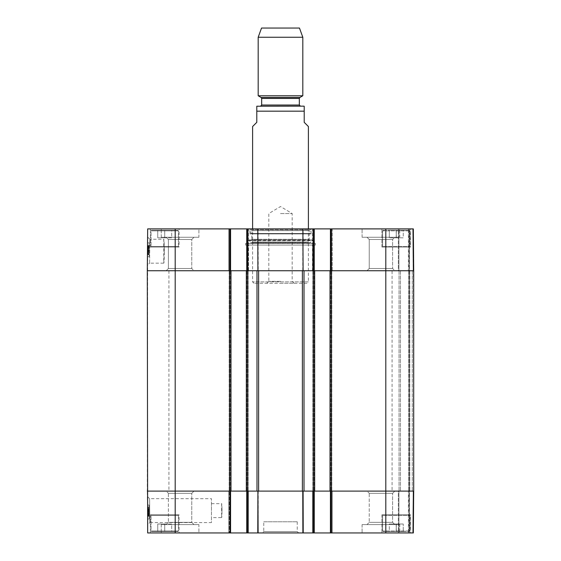<?xml version="1.0" encoding="UTF-8"?>
<svg xmlns="http://www.w3.org/2000/svg" width="561" height="561" viewBox="0 0 561 561"><rect width="100%" height="100%" fill="white"/><g stroke="black" fill="none" stroke-linecap="round" stroke-linejoin="round"><path stroke-width="0.42" stroke-dasharray="2.81 2.1" d="M330.429 228.895L330.429 270.739L312.442 270.739L331.684 270.739L330.429 270.739L330.429 228.895L413.331 228.895L398.913 228.895L413.331 228.895L409.516 228.895L413.331 228.895L413.695 270.739L398.913 270.739L413.695 270.739L409.516 270.739L413.695 270.739L413.695 491.106L413.695 270.739L413.695 491.106L409.235 491.106L413.695 491.106L409.796 491.106L413.695 491.106L413.695 270.739L330.429 270.739L330.429 228.895L332.245 228.895L312.442 228.895L314.251 228.895L312.996 228.895L314.251 228.895L314.251 270.739L312.996 270.739L314.672 270.739L314.672 491.106L312.856 491.106L331.824 491.106L330.015 491.106L330.015 270.739L331.824 270.739L312.856 270.739L314.672 270.739L312.856 270.739L314.672 270.739L314.672 491.106L312.856 491.106L314.251 491.106L314.251 532.95L247.303 532.95L247.303 491.106L247.724 491.106L246.328 491.106L248.144 491.106L246.328 491.106L246.328 270.739L246.328 491.106L258.614 491.106L247.724 491.106L247.724 270.739L229.176 270.739L230.985 270.739L229.176 270.739L230.985 270.739L230.985 491.106L229.176 491.106L247.303 491.106L246.749 491.106L246.749 532.95L247.303 532.95L246.749 532.95L246.749 491.106L246.749 532.95L248.558 532.95L247.303 532.95L248.004 532.95L248.004 491.106L228.755 491.106L248.558 491.106L247.303 491.106L248.004 491.106L248.004 532.95L248.004 491.106L248.004 532.95L147.669 532.95L147.305 491.106L175.193 491.106L147.305 491.106L147.669 228.895L230.571 228.895L230.01 228.895L230.571 228.895L230.571 270.739L229.589 270.739L230.985 270.739L230.985 491.106L229.176 491.106L230.571 491.106L230.571 532.95L228.755 532.95L229.316 532.95L229.316 491.106L229.316 532.95L229.316 491.106L229.316 532.95L230.571 532.95L230.01 532.95L230.01 491.106L230.01 532.95L230.01 491.106L175.193 491.106L175.193 532.95M258.614 270.739L304.006 270.739L258.614 270.739L258.614 491.106L304.006 491.106L258.614 491.106M409.235 270.739L399.053 270.739L409.796 270.739L409.235 270.739L409.235 491.106L399.053 491.106L409.796 491.106L409.235 491.106L409.235 270.739M330.015 270.739L331.411 270.739L331.411 491.106L330.015 491.106L331.824 491.106L330.015 491.106L330.015 270.739L330.015 491.106M313.276 270.739L304.006 270.739L304.006 491.106L313.276 491.106L313.276 270.739M257.787 532.95L257.906 491.106L256.994 491.106L256.994 270.739L147.305 270.739L175.193 270.739L175.193 491.106L229.589 491.106L229.589 270.739L175.193 270.739L175.193 228.895M392.083 270.739L168.917 270.739L392.083 270.739L392.083 491.106L168.917 491.106L392.083 491.106M385.807 532.95L413.331 532.95L413.695 491.106L413.331 532.95L413.695 491.106L413.331 532.95L398.913 532.95L413.331 532.95L409.516 532.95L413.331 532.95L413.695 491.106L398.913 491.106L413.695 491.106L409.516 491.106L413.695 491.106L413.331 228.895L413.695 270.739L385.807 270.739L385.807 491.106L330.99 491.106L413.695 491.106L385.807 491.106L385.807 532.95L330.429 532.95L330.99 532.95L330.429 532.95L330.429 491.106L332.245 491.106L330.99 491.106L330.99 532.95L332.245 532.95L330.99 532.95L330.99 491.106L330.99 532.95M399.053 270.739L399.053 491.106L399.053 270.739M312.856 270.739L312.856 491.106L312.856 270.739M314.672 270.739L314.672 491.106M331.824 270.739L331.824 491.106L331.824 270.739M248.144 270.739L248.144 491.106L248.144 270.739M246.328 270.739L246.328 491.106M229.176 270.739L229.176 491.106L229.176 270.739M230.985 270.739L230.985 491.106M252.604 126.52L256.791 122.333L256.791 111.176L304.209 111.176L304.209 122.333L308.396 126.52M257.625 106.155L300.444 106.155M280.5 281.334L268.817 281.334L280.5 281.334M280.5 283.291L294.132 283.291L280.5 283.291M280.5 213.552L292.183 213.552L280.5 213.552M307 283.291L254 283.291L307 283.291L308.396 281.895L252.604 281.895L308.396 281.895L308.396 228.895M261.531 28.05L299.469 28.05M258.186 37.25L302.814 37.25M258.186 95.777L302.814 95.777M164.373 251.209L163.756 239.259C164.422 238.53 164.422 263.887 163.756 263.158L164.373 251.209M398.359 228.895L398.913 228.895L398.359 228.895L398.913 228.895L398.359 228.895L398.359 270.739L398.913 270.739L398.359 270.739L398.913 270.739L398.359 270.739L398.359 228.895M408.955 228.895L409.516 228.895L408.401 228.895L408.955 228.895L408.955 270.739L409.516 270.739L408.401 270.739L408.955 270.739L408.955 228.895M408.401 228.895L398.913 228.895L408.401 228.895L408.401 270.739L398.913 270.739L408.401 270.739L408.401 228.895M332.245 228.895L331.684 228.895L332.245 228.895L332.245 270.739L331.684 270.739L332.245 270.739L332.245 228.895M312.442 228.895L312.996 228.895L312.442 228.895L312.442 270.739L312.996 270.739L312.442 270.739L312.442 228.895M246.749 228.895L246.749 270.739L246.749 228.895L248.558 228.895L229.316 228.895L230.01 228.895L230.01 270.739L248.004 270.739L246.749 270.739L246.749 228.895L314.251 228.895L314.251 270.739L314.251 228.895M228.755 228.895L229.316 228.895L228.755 228.895L229.316 228.895L228.755 228.895L228.755 270.739L229.316 270.739L228.755 270.739L228.755 228.895M230.01 228.895L230.01 270.739L230.01 228.895L229.316 228.895L230.571 228.895L230.571 270.739L230.571 228.895M248.558 228.895L248.004 228.895L248.558 228.895L248.558 270.739L248.004 270.739L248.558 270.739L248.558 228.895M179.099 228.895L150.369 228.895L179.099 228.895L150.369 228.895L179.099 228.895L179.099 247.029L150.369 247.029L179.099 247.029L150.369 247.029L179.099 247.029L179.099 228.895M410.631 228.895L381.901 228.895L410.631 228.895L381.901 228.895L410.631 228.895L410.631 247.029L381.901 247.029L410.631 247.029L381.901 247.029L410.631 247.029L410.631 228.895M198.91 228.895L161.245 228.895L198.91 228.895L161.245 228.895L198.91 228.895L198.91 237.261L161.245 237.261L198.91 237.261L161.245 237.261L198.91 237.261L198.91 228.895M399.755 228.895L362.09 228.895L399.755 228.895L362.09 228.895L399.755 228.895L399.755 237.261L362.09 237.261L399.755 237.261L362.09 237.261L399.755 237.261L399.755 228.895M313.697 228.895L313.697 270.739L313.697 228.895L313.697 270.739L303.094 270.739L303.213 228.895L249.119 228.895L257.787 228.895L257.906 270.739L247.303 270.739L247.303 228.895M258.116 228.895L302.884 228.895L302.765 270.739L258.235 270.739L258.116 228.895M151.624 230.291L177.844 230.291L151.624 230.291L177.844 230.291L151.624 230.291L151.07 230.844L151.07 246.468L151.624 247.029L177.844 247.029L151.624 247.029L177.844 247.029L151.624 247.029L151.07 246.468L178.405 246.468L151.07 246.468L178.405 246.468L151.07 246.468L151.07 230.844L178.405 230.844L151.07 230.844L178.405 230.844L151.07 230.844L151.624 230.291M171.708 230.291L157.76 230.291L171.708 230.291L157.76 230.291L171.708 230.291L171.708 237.822L157.76 237.822L171.708 237.822L171.708 230.291M389.748 230.291L409.376 230.291L389.748 230.291M403.24 230.291L389.292 230.291L403.24 230.291L389.292 230.291L403.24 230.291L403.24 237.822L389.292 237.822L403.24 237.822L403.24 230.291M383.156 230.291L409.376 230.291L383.156 230.291L382.595 230.844L382.595 246.468L383.156 247.029L409.376 247.029L383.156 247.029L409.376 247.029L383.156 247.029L382.595 246.468L409.93 246.468L382.595 246.468L409.93 246.468L382.595 246.468L382.595 230.844L409.93 230.844L382.595 230.844L409.93 230.844L382.595 230.844L383.156 230.291M385.807 228.895L385.807 270.739L330.99 270.739L330.99 228.895M312.582 270.739L248.418 270.739L312.582 270.739L312.582 245.073L248.418 245.073L312.582 245.073M394.839 270.739L367.006 270.739L394.839 270.739L367.006 270.739L394.839 270.739L392.602 268.509L369.236 268.509L392.602 268.509L369.236 268.509L369.236 239.491L367.006 237.261L394.839 237.261L367.006 237.261L394.839 237.261L367.006 237.261L369.236 239.491L392.602 239.491L369.236 239.491L392.602 239.491L369.236 239.491L369.236 268.509L392.602 268.509L394.839 270.739M193.994 270.739L166.161 270.739L193.994 270.739L166.161 270.739L193.994 270.739L191.764 268.509L168.398 268.509L191.764 268.509L168.398 268.509L168.398 239.491L166.161 237.261L193.994 237.261L166.161 237.261L193.994 237.261L166.161 237.261L168.398 239.491L191.764 239.491L168.398 239.491L191.764 239.491L168.398 239.491L168.398 268.509L191.764 268.509L193.994 270.739M164.738 230.291L164.738 237.822L157.76 237.822L164.738 237.822L164.738 230.291M157.76 230.291L157.76 237.822L157.76 230.291M396.262 230.291L396.262 237.822L396.262 230.291M389.292 230.291L389.292 237.822L389.292 230.291M396.22 230.291L396.22 237.822M396.304 230.291L396.304 237.822M249.954 233.916L311.046 233.916L249.954 233.916L249.954 229.73L311.046 229.73L249.954 229.73L249.119 228.895M250.094 233.916L310.906 233.916L250.094 233.916L250.704 233.439L310.296 233.439L250.704 233.439L251.398 230.634L309.602 230.634L251.398 230.634L308.396 230.571L252.604 230.571L251.77 233.923L309.23 233.923L251.77 233.923L251.77 239.288L309.23 239.288L251.77 239.288L252.604 242.022L308.396 242.022L252.604 242.022L251.84 242.857L309.16 242.857L250.515 242.717L310.485 242.717L250.515 242.717L249.561 240.466L311.439 240.466L249.561 240.466L247.822 240.711L247.513 243.236L313.487 243.236L245.634 243.397L315.366 243.397L245.634 243.397L245.634 245.073L315.366 245.073L245.634 245.073M149.135 252.24L149.191 245.69L148.076 245.683L148.02 251.987L148.076 245.683L149.191 245.69L149.135 252.24L148.02 252.226M149.149 250.998L148.034 250.991L148.048 249.049L148.027 251.3L148.076 246.034L148.006 254.084L148.076 245.543L148.006 254.189L148.076 245.543L148.02 252.043L148.034 250.977L149.149 250.984L149.163 249.056L149.149 250.437L148.034 250.423L148.069 246.798L148.034 250.423M149.142 251.994L148.02 251.987M149.121 254.091L149.149 250.627L149.121 254.091L148.006 254.084M149.121 254.203L148.006 254.189L149.121 254.203L149.198 245.55L148.076 245.543L149.198 245.55L149.121 254.203M149.128 253.249L148.013 253.242M149.149 250.627L148.034 250.62M149.156 249.785L149.191 246.391L149.156 249.785L148.041 249.778M149.191 246.391L148.069 246.384M149.198 245.55L149.142 251.938L149.156 250.234L148.041 250.227L149.156 250.234L149.198 245.55L148.076 245.543M149.149 250.437L149.184 246.812L148.069 246.798M149.184 246.812L149.163 249.035L149.17 248.278L148.055 248.264M149.184 246.938L148.069 246.924M149.177 247.268L148.062 247.261M149.17 248.278L149.149 250.83L148.034 250.816L148.076 246.118L147.999 254.659L148.034 250.802L149.149 250.809L149.17 248.663L149.156 250.36L148.034 250.353M149.177 247.653L148.062 247.639M149.149 250.83L149.142 251.314L148.027 251.3M149.191 246.174L149.142 251.945L149.191 246.174L148.076 246.167M148.027 251.328L149.142 251.342L149.135 252.057L148.027 251.721M149.135 252.057L148.02 252.043M149.142 251.735L149.149 250.984M149.184 246.763L148.069 246.749M149.191 246.041L148.076 246.034M149.191 246.363L148.069 246.349M149.184 247.113L148.062 247.106M148.02 251.966L149.142 251.973L148.02 251.924M149.149 251.202L149.121 253.824L148.006 253.817L148.034 250.388L148.006 253.81L149.121 253.817L149.149 251.202L148.027 251.195M149.156 250.36L149.184 246.973L148.069 246.959L148.034 250.388L148.069 246.959L149.184 246.973L149.17 248.649L149.191 246.125L148.076 246.118L148.034 250.388L148.076 246.118L149.191 246.125L149.17 248.691L149.149 250.809L148.034 250.802M149.114 254.666L147.999 254.659L148.034 250.388L147.999 254.659L149.114 254.666L149.191 246.125L149.114 254.666M149.1 256.805L149.219 242.857L149.1 256.805L149.219 242.857L149.1 256.805L147.424 256.791L147.543 242.843L147.424 256.791L149.1 256.805L147.424 256.791L147.543 242.843L149.219 242.857L147.543 242.843L147.424 256.791L149.1 256.805M147.543 242.843L149.219 242.857L147.543 242.843M149.598 263.158L149.85 239.288L149.598 263.158L163.756 263.158L163.756 239.259L149.85 239.259M147.347 265.402L147.592 237.015L147.347 265.402L149.605 263.165M248.418 270.739L248.418 245.073M413.695 270.739L413.331 228.895L413.695 270.739M147.599 524.837L147.347 496.443L147.599 524.837L149.85 522.564L149.598 498.687L149.85 522.557L211.462 522.579L211.462 498.687L211.462 522.579M314.251 532.95L314.251 491.106L312.996 491.106L314.251 491.106L314.251 532.95L312.442 532.95L332.245 532.95L330.429 532.95L330.429 491.106L330.429 532.95M398.359 532.95L398.913 532.95L398.359 532.95L398.913 532.95L398.359 532.95L398.359 491.106L398.913 491.106L398.359 491.106L398.913 491.106L398.359 491.106L398.359 532.95M408.955 532.95L409.516 532.95L408.401 532.95L408.955 532.95L408.955 491.106L409.516 491.106L408.401 491.106L408.955 491.106L408.955 532.95M408.401 532.95L398.913 532.95L408.401 532.95L408.401 491.106L398.913 491.106L408.401 491.106L408.401 532.95M230.571 532.95L230.571 491.106L230.571 532.95L230.01 532.95M247.303 532.95L247.303 491.106L247.303 532.95L246.749 532.95M179.099 532.95L150.369 532.95L179.099 532.95L150.369 532.95L179.099 532.95L179.099 514.816L150.369 514.816L179.099 514.816L150.369 514.816L179.099 514.816L179.099 532.95M410.631 532.95L381.901 532.95L410.631 532.95L381.901 532.95L410.631 532.95L410.631 514.816L381.901 514.816L410.631 514.816L381.901 514.816L410.631 514.816L410.631 532.95M198.91 532.95L161.245 532.95L198.91 532.95L161.245 532.95L198.91 532.95L198.91 524.584L161.245 524.584L198.91 524.584L161.245 524.584L198.91 524.584L198.91 532.95M399.755 532.95L362.09 532.95L399.755 532.95L362.09 532.95L399.755 532.95L399.755 524.584L362.09 524.584L399.755 524.584L362.09 524.584L399.755 524.584L399.755 532.95M262.366 532.95L298.634 532.95L262.366 532.95L263.761 531.555L297.239 531.555L263.761 531.555L263.761 521.793L297.239 521.793L263.761 521.793M222.044 510.636L221.63 503.659C222.079 503.231 222.079 518.034 221.63 517.607L222.044 510.636M151.624 531.555L177.844 531.555L151.624 531.555L177.844 531.555L151.624 531.555L151.07 531.001L151.07 515.377L151.624 514.816L177.844 514.816L151.624 514.816L177.844 514.816L151.624 514.816L151.07 515.377L178.405 515.377L151.07 515.377L178.405 515.377L151.07 515.377L151.07 531.001L178.405 531.001L151.07 531.001L178.405 531.001L151.07 531.001L151.624 531.555M171.708 531.555L157.76 531.555L171.708 531.555L157.76 531.555L171.708 531.555L171.708 524.023L157.76 524.023L171.708 524.023L171.708 531.555M402.784 531.555L383.156 531.555L402.784 531.555M389.292 531.555L403.24 531.555L389.292 531.555L396.262 531.555L389.292 531.555L389.292 524.023L403.24 524.023L389.292 524.023L403.24 524.023L389.292 524.023L389.292 531.555M383.156 531.555L409.376 531.555L383.156 531.555L382.595 531.001L382.595 515.377L383.156 514.816L409.376 514.816L383.156 514.816L409.376 514.816L383.156 514.816L382.595 515.377L409.93 515.377L382.595 515.377L409.93 515.377L382.595 515.377L382.595 531.001L409.93 531.001L382.595 531.001L409.93 531.001L382.595 531.001L383.156 531.555M403.24 531.555L396.262 531.555L403.24 531.555L403.24 524.023L403.24 531.555M312.442 491.106L332.245 491.106L312.442 491.106L312.442 532.95L312.442 491.106M303.213 532.95L303.094 491.106L313.697 491.106L313.697 532.95M258.116 532.95L258.235 491.106L302.765 491.106L302.884 532.95M367.006 491.106L394.839 491.106L367.006 491.106L394.839 491.106L367.006 491.106L369.236 493.336L392.602 493.336L369.236 493.336L369.236 522.347L367.006 524.584L394.839 524.584L367.006 524.584L394.839 524.584L367.006 524.584L369.236 522.347L392.602 522.347L369.236 522.347L392.602 522.347L369.236 522.347L369.236 493.336L392.602 493.336L369.236 493.336L367.006 491.106M166.161 491.106L193.994 491.106L166.161 491.106L193.994 491.106L166.161 491.106L168.398 493.336L191.764 493.336L168.398 493.336L168.398 522.347L166.161 524.584L193.994 524.584L166.161 524.584L193.994 524.584L166.161 524.584L168.398 522.347L191.764 522.347L168.398 522.347L191.764 522.347L168.398 522.347L168.398 493.336L191.764 493.336L168.398 493.336L166.161 491.106M164.738 531.555L164.738 524.023L157.76 524.023L164.738 524.023L164.738 531.555M157.76 531.555L157.76 524.023L157.76 531.555M396.262 531.555L396.262 524.023L396.262 531.555M396.304 531.555L396.304 524.023M396.22 531.555L396.22 524.023M149.17 513.385L148.055 513.392L148.02 509.612L149.142 509.928L149.121 507.754L149.184 514.725L149.121 507.754L149.191 516.155L148.076 516.162L148.006 507.761L148.076 516.162L149.191 516.155L149.135 509.605L148.02 509.619M149.149 510.833L148.034 510.847L149.149 510.854L149.191 515.531L149.114 506.99L149.149 510.854L148.034 510.854L148.055 513.392M149.142 509.851L148.02 509.858M149.121 507.754L148.006 507.761L148.076 516.302L148.006 507.656L148.076 516.302L148.006 507.761L149.121 507.754L148.006 507.761M149.121 507.642L148.006 507.656L149.121 507.642L149.198 516.295L148.076 516.302L149.198 516.295L149.121 507.642M149.128 508.596L148.013 508.603M149.177 514.395L148.062 514.402L148.034 511.232L149.149 511.225L148.034 511.225M149.156 512.06L149.191 515.454L149.156 512.06L148.041 512.067M149.191 515.454L148.069 515.461M149.198 516.295L149.156 511.611L148.041 511.618L149.156 511.611L149.198 516.295L148.076 516.302M148.034 511.232L148.062 514.402M149.184 514.851L148.069 514.865M149.184 514.725L148.062 514.732L148.006 507.845L148.062 514.703L149.184 514.689L148.062 514.703M149.177 514.009L148.062 514.023M148.027 510.328L149.142 510.321L148.027 510.356L148.069 515.545L147.999 507.004L148.034 510.861L149.149 510.854M148.02 509.612L148.027 510.356M149.142 509.928L148.02 509.921M149.149 510.678L148.027 510.685M149.191 515.489L149.163 512.614L148.048 512.614L148.069 515.496L148.048 512.621L149.163 512.6L149.191 515.489L148.069 515.496M149.184 514.9L148.069 514.907M149.191 515.615L148.076 515.629M149.184 515.3L148.069 515.307M149.177 514.549L148.062 514.556M149.135 509.718L148.02 509.725M149.149 511.267L148.034 511.274L149.149 511.267L148.034 511.274L148.069 515.545L149.191 515.531L148.069 515.545L147.999 507.004L149.114 506.99L147.999 507.004L148.034 511.274L149.149 511.267L149.184 514.668L149.114 506.99L149.184 514.689L149.121 507.838L148.006 507.845L149.121 507.838L149.128 508.441L149.149 511.267L148.034 511.309M149.142 510.454L148.027 510.468M149.1 505.04L149.219 518.988L149.1 505.04L149.219 518.988L149.1 505.04L147.424 505.054L147.543 519.002L147.424 505.054L149.1 505.04L147.424 505.054L147.543 519.002L149.219 518.988L147.543 519.002L147.424 505.054L149.1 505.04M147.543 519.002L149.219 518.988L147.543 519.002M211.462 510.636L211.462 503.659L211.462 510.636M248.558 532.95L248.558 491.106L248.558 532.95M228.755 491.106L228.755 532.95L228.755 491.106M332.245 532.95L332.245 491.106L332.245 532.95M412.307 270.739L412.307 491.106L412.307 270.739M409.796 270.739L409.796 491.106L409.796 270.739M400.449 270.739L400.449 491.106L400.449 270.739M408.674 270.739L408.674 491.106L408.674 270.739M302.386 491.106L302.386 270.739M314.251 270.739L314.251 491.106L314.251 270.739M330.429 270.739L330.429 491.106L330.429 270.739M313.417 270.739L313.417 491.106L313.417 270.739M314.111 270.739L314.111 491.106L314.111 270.739M330.569 270.739L330.569 491.106L330.569 270.739M331.271 270.739L331.271 491.106L331.271 270.739M246.749 270.739L246.749 491.106L246.749 270.739M247.583 270.739L247.583 491.106L247.583 270.739M246.889 270.739L246.889 491.106L246.889 270.739M230.431 270.739L230.431 491.106L230.431 270.739M229.73 270.739L229.73 491.106L229.73 270.739M230.571 270.739L230.571 491.106L230.571 270.739M261.11 97.467L299.89 97.467M261.671 98.434L299.329 98.434M261.671 105.04L299.329 105.04M247.822 240.711L313.178 240.711L247.822 240.711M149.17 248.109L148.055 248.102L149.17 248.116M149.17 248.074L148.055 248.06L149.17 248.081M149.142 251.91L148.027 251.903M148.048 249.042L149.163 249.049L148.048 249.028M149.156 250.129L148.041 250.122M149.191 246.321L148.069 246.314M149.135 252.548L148.02 252.541M149.135 252.492L148.02 252.485L149.135 252.485M148.055 248.684L149.17 248.691L148.055 248.635M149.135 252.513L148.02 252.506M149.128 253.221L148.013 253.214M149.156 250.395L148.034 250.388L149.156 250.395M149.184 246.987L148.069 246.98M248.004 270.739L248.004 228.895L248.004 270.739M229.316 228.895L229.316 270.739L229.316 228.895M312.996 228.895L312.996 270.739L312.996 228.895M331.684 270.739L331.684 228.895L331.684 270.739M413.141 270.739L412.777 228.895L413.141 270.739M398.913 228.895L398.913 270.739L398.913 228.895M409.516 228.895L409.516 270.739L409.516 228.895M149.142 509.872L148.02 509.879M149.17 513.736L148.055 513.743L149.17 513.729M149.17 513.771L148.055 513.785L149.17 513.757M149.142 509.935L148.027 509.942M148.048 512.621L149.163 512.614L148.048 512.635M149.156 511.534L148.041 511.541M149.184 515.335L148.069 515.349M149.135 509.108L148.02 509.122M149.135 509.164L148.02 509.178L149.135 509.171M148.048 512.978L149.163 512.971L148.048 513.02M149.135 509.15L148.02 509.157M149.128 508.441L148.013 508.448M149.184 514.668L148.062 514.682M312.996 532.95L312.996 491.106L312.996 532.95M331.684 491.106L331.684 532.95L331.684 491.106M413.141 491.106L412.777 532.95L413.141 491.106M398.913 532.95L398.913 491.106L398.913 532.95M409.516 532.95L409.516 491.106L409.516 532.95M168.917 270.739L168.917 491.106M294.132 283.291L292.183 281.334L292.183 213.552L280.5 206.532L268.817 213.552L268.817 281.334L266.868 283.291M254 283.291L252.604 281.895L252.604 228.895M178.405 230.844L177.844 230.291L178.405 230.844L178.405 246.468L177.844 247.029L178.405 246.468L178.405 230.844M409.93 230.844L409.376 230.291L409.93 230.844L409.93 246.468L409.376 247.029L409.93 246.468L409.93 230.844M315.366 245.073L315.366 243.397L313.487 243.236L313.178 240.711L312.274 239.919L311.439 240.466L310.485 242.717L309.16 242.857L308.396 242.022L309.23 239.288L309.23 233.923L308.396 230.571L309.602 230.634L310.296 233.439L310.906 233.916M312.274 239.919L248.726 239.919L312.274 239.919M149.85 239.288L147.592 237.015M191.764 239.491L193.994 237.261L191.764 239.491L191.764 268.509L191.764 239.491M392.602 239.491L394.839 237.261L392.602 239.491L392.602 268.509L392.602 239.491M369.236 268.509L367.006 270.739L369.236 268.509M168.398 268.509L166.161 270.739L168.398 268.509M161.245 237.261L161.245 228.895L161.245 237.261M362.09 237.261L362.09 228.895L362.09 237.261M150.369 247.029L150.369 228.895L150.369 247.029M381.901 247.029L381.901 228.895L381.901 247.029M311.046 233.916L311.046 229.73L311.881 228.895M147.347 496.443L149.605 498.68L211.462 498.687M211.462 503.659L221.63 503.659L221.63 517.607L211.462 517.607M178.405 531.001L177.844 531.555L178.405 531.001L178.405 515.377L177.844 514.816L178.405 515.377L178.405 531.001M409.93 531.001L409.376 531.555L409.93 531.001L409.93 515.377L409.376 514.816L409.93 515.377L409.93 531.001M191.764 522.347L193.994 524.584L191.764 522.347L191.764 493.336L191.764 522.347M392.602 522.347L394.839 524.584L392.602 522.347L392.602 493.336L392.602 522.347M392.602 493.336L394.839 491.106L392.602 493.336M191.764 493.336L193.994 491.106L191.764 493.336M161.245 524.584L161.245 532.95L161.245 524.584M362.09 524.584L362.09 532.95L362.09 524.584M150.369 514.816L150.369 532.95L150.369 514.816M381.901 514.816L381.901 532.95L381.901 514.816M297.239 521.793L297.239 531.555L298.634 532.95"/><path stroke-width="0.84" d="M246.328 491.106L247.303 491.106L246.749 491.106L246.749 532.95L314.251 532.95L314.251 491.106L313.697 491.106L314.672 491.106L314.672 270.739L313.697 270.739L314.251 270.739L314.251 228.895L246.749 228.895L246.749 270.739L247.303 270.739L246.328 270.739L246.328 491.106L230.985 491.106L230.985 270.739L230.01 270.739L230.571 270.739L230.571 228.895L147.669 228.895L147.305 270.739L229.589 270.739L229.589 491.106L147.305 491.106L175.193 491.106L175.193 532.95L230.571 532.95L230.571 491.106L230.01 491.106L230.985 491.106M247.724 270.739L256.994 270.739L256.994 491.106L247.724 491.106L247.724 270.739M247.303 228.895L247.303 270.739L257.906 270.739L257.787 228.895L257.906 270.739L303.094 270.739L302.884 228.895L303.094 270.739L313.697 270.739L313.697 228.895M304.006 270.739L313.276 270.739L313.276 491.106L304.006 491.106L304.006 270.739M314.672 270.739L330.015 270.739L330.015 491.106L330.99 491.106L330.429 491.106L330.429 532.95L413.331 532.95L413.695 491.106L385.807 491.106L413.695 491.106L413.695 270.739L413.331 228.895L330.429 228.895L330.429 270.739L330.99 270.739L330.015 270.739M385.807 532.95L385.807 491.106L331.411 491.106L331.411 270.739L413.695 270.739L385.807 270.739L385.807 491.106L330.99 491.106L330.99 532.95M230.985 270.739L246.328 270.739M330.015 491.106L314.672 491.106M302.884 532.95L302.765 491.106L257.906 491.106L258.116 532.95M230.01 228.895L230.01 270.739L147.305 270.739L147.669 532.95L175.193 532.95M308.396 228.895L308.396 126.52L304.209 122.333L304.209 111.176L256.791 111.176L256.791 106.225L256.791 122.333L252.604 126.52L252.604 228.895M304.209 111.176L304.209 106.225L304.209 111.176M302.814 37.25L258.186 37.25L261.531 28.05L299.469 28.05L302.814 37.25L302.814 95.777L299.89 97.467L299.329 98.434L299.329 105.04L300.444 106.155L303.375 106.155L256.791 106.225M302.814 95.777L258.186 95.777L258.186 37.25M314.251 228.895L330.429 228.895M230.571 228.895L246.749 228.895M330.99 228.895L330.99 270.739L385.807 270.739L385.807 228.895M330.429 532.95L314.251 532.95M246.749 532.95L230.571 532.95M230.01 532.95L230.01 491.106L175.193 491.106L175.193 228.895M257.787 532.95L257.906 491.106L247.303 491.106L247.303 532.95M313.697 532.95L313.697 491.106L303.094 491.106L303.213 532.95M258.614 491.106L258.614 270.739M302.386 270.739L302.386 491.106M299.89 97.467L261.11 97.467L258.186 95.777M299.329 98.434L261.671 98.434L261.11 97.467M299.329 105.04L261.671 105.04L260.556 106.155M304.209 106.225L303.375 106.155M261.671 98.434L261.671 105.04"/></g></svg>
